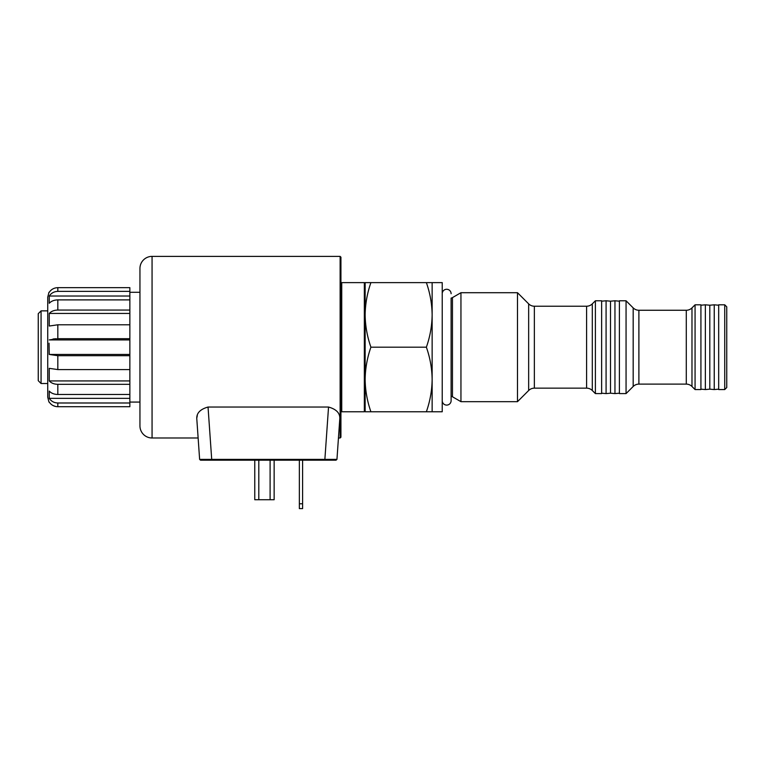 <?xml version="1.0" encoding="UTF-8"?>
<svg xmlns="http://www.w3.org/2000/svg" width="765" height="765" viewBox="0 0 765 765"><rect width="100%" height="100%" fill="white"/><g stroke="black" fill="none" stroke-linecap="round" stroke-linejoin="round"><path stroke-width="1.15" d="M724.732 389.567L724.732 304.814L718.679 304.814L718.679 389.567L724.732 389.567L726.75 387.549L726.75 306.832L724.732 304.814M700.922 389.156L705.359 389.567L705.359 304.814L700.922 305.216M705.359 389.567L709.796 389.156L709.796 305.216L705.359 304.814M709.796 389.156L714.242 389.567L714.242 304.814L709.796 305.216M718.679 305.216L714.242 304.814M718.679 389.156L714.242 389.567M626.057 393.602L626.057 300.779L619.401 300.779L619.401 393.602L626.057 393.602L633.181 386.478A8.071 8.071 0 0 1 638.89 384.116L686.281 384.116A8.071 8.071 0 0 1 691.981 386.478L695.069 389.567L695.069 304.814L691.981 307.893L691.981 386.478M633.181 386.478L633.181 307.893L626.057 300.779M633.181 307.893A8.071 8.071 0 0 0 638.89 310.255L638.89 384.116M686.281 384.116L686.281 310.255L638.89 310.255M686.281 310.255A8.071 8.071 0 0 0 691.981 307.893M695.069 389.567L700.922 389.567L700.922 304.814L695.069 304.814M619.401 301.18L614.955 300.779L614.955 393.602L619.401 393.191M614.955 393.602L610.518 393.191L610.518 301.18L614.955 300.779M610.518 301.18L606.081 300.779L606.081 393.602L610.518 393.191M601.644 393.191L606.081 393.602M601.644 301.18L606.081 300.779M340.932 283.423L341.735 282.62L341.735 411.761L364.341 411.761L364.341 282.62L365.144 283.423M442.227 400.659A4.437 4.437 0 0 0 446.664 405.096A4.437 4.437 0 0 0 451.111 400.659L451.111 396.28A4.035 4.035 0 0 1 452.45 396.758L460.951 401.673L460.951 292.708L452.45 297.614L452.45 396.758M451.111 400.659L451.111 298.092A4.035 4.035 0 0 0 452.45 297.614M528.653 390.513L528.653 303.858L517.494 292.708L517.494 401.673L528.653 390.513A8.071 8.071 0 0 1 534.362 388.151L586.592 388.151A8.071 8.071 0 0 1 592.301 390.513L595.39 393.602L595.39 300.779L592.301 303.858L592.301 390.513M528.653 303.858A8.071 8.071 0 0 0 534.362 306.22L534.362 388.151M586.592 388.151L586.592 306.22A8.071 8.071 0 0 0 592.301 303.858M432.139 411.761L426.373 411.761C430.064 401.214 431.986 390.456 432.139 379.469L432.139 411.761L442.227 411.761L442.227 282.62L432.139 282.62L432.139 314.903C431.986 303.896 430.064 293.129 426.373 282.62L432.139 282.62M426.373 347.186C430.064 357.704 431.986 368.462 432.139 379.469L432.139 314.903C431.986 325.88 430.064 336.648 426.373 347.186L370.91 347.186C367.219 357.733 365.297 368.491 365.144 379.469L365.144 314.903C365.297 325.909 367.219 336.667 370.91 347.186M517.494 292.708L460.951 292.708M517.494 401.673L460.951 401.673M586.592 306.22L534.362 306.22M595.39 393.602L601.644 393.602L601.644 300.779L595.39 300.779M49.247 354.453L129.859 354.453L129.859 355.696L57.824 355.696L49.247 354.453L49.056 343.179M47.736 347.186L47.736 297.145L47.736 310.867L41.071 310.867L41.071 383.514L47.736 383.514L47.736 397.226L47.736 347.186M129.859 339.918L49.247 339.918L57.824 338.675L129.859 338.675L129.859 354.453M129.859 324.79L57.824 324.79L49.247 326.033L49.247 313.449C51.274 311.269 54.133 310.141 57.824 310.055L129.859 310.055L129.859 338.675M129.859 299.89L57.824 299.89C54.133 299.976 51.274 301.104 49.247 303.284L49.247 296.026C51.274 293.043 54.133 291.494 57.824 291.379L129.859 291.379L129.859 310.055M57.824 291.379L57.824 287.659L129.859 287.659L57.824 287.659C54.133 287.774 51.274 289.323 49.247 292.297L49.247 292.297M55.816 338.732L53.014 339M41.071 383.514L38.25 380.683L38.25 313.688L41.071 310.867M340.932 257.193L340.932 437.188L340.129 437.991L340.129 256.38L340.932 257.193M340.129 256.38L152.063 256.38A12.106 12.106 0 0 0 139.947 268.486L139.947 425.885A12.106 12.106 0 0 0 152.063 437.991L198.125 437.991M196.815 419.163L199.627 459.382L196.815 419.163C196.28 413.339 200.028 409.294 208.042 407.037L211.704 459.382L336.954 459.382L339.765 419.163L336.954 459.382L336.026 460.186L200.545 460.186L199.646 459.402L200.526 459.411M329.514 459.411L324.876 459.382L328.539 407.037L208.042 407.037M328.539 407.037C336.543 409.294 340.291 413.33 339.765 419.163L338.446 437.991L340.129 437.991M197.303 415.519L196.806 418.015M200.545 460.186L199.627 459.392L211.704 459.382L211.704 460.186M206.923 459.411L205.383 459.402M324.876 460.186L324.876 459.382M254.764 460.186L254.764 499.736L274.138 499.736L274.138 460.186M299.364 503.772L302.596 503.772L302.596 508.62L299.364 508.62L299.364 460.186M302.596 503.772L302.596 460.186M49.582 381.276L50.299 381.917M129.859 384.317L57.824 384.317C54.133 384.24 51.274 383.102 49.247 380.922L49.247 368.338L57.824 369.581L129.859 369.581L129.859 406.712L57.824 406.712C54.133 406.598 51.274 405.058 49.247 402.074L49.247 402.074M55.281 406.397L52.938 405.488M129.859 402.992L57.824 402.992C54.133 402.878 51.274 401.329 49.247 398.355L49.247 391.087C51.274 393.267 54.133 394.405 57.824 394.482L129.859 394.482M49.247 398.355L129.859 398.355M49.247 380.922L129.859 380.922M129.859 355.696L129.859 369.581M49.247 313.449L129.859 313.449M49.247 296.026L129.859 296.026M129.859 287.659L129.859 291.379M365.144 379.469C365.297 390.485 367.219 401.243 370.91 411.761L365.144 411.761L365.144 379.469M365.144 282.62L370.91 282.62C367.219 293.158 365.297 303.915 365.144 314.903L365.144 282.62M426.373 411.761L370.91 411.761M426.373 282.62L370.91 282.62M451.111 293.712A4.437 4.437 0 0 0 446.664 289.275A4.437 4.437 0 0 0 442.227 293.712M57.824 324.79L57.824 338.675M57.824 299.89L57.824 310.055M152.063 256.38L152.063 437.991M270.102 499.736L270.102 460.186M258.8 499.736L258.8 460.186M57.824 402.992L57.824 406.712M57.824 384.317L57.824 394.482M57.824 355.696L57.824 369.581M341.735 282.62L364.341 282.62M129.859 292.297L139.947 292.297M48.97 292.297L47.736 297.145M336.944 459.392L336.026 460.186M48.97 402.074L47.736 397.226M129.859 402.074L139.947 402.074M340.932 410.948L341.735 411.761M365.144 410.948L364.341 411.761"/></g></svg>
